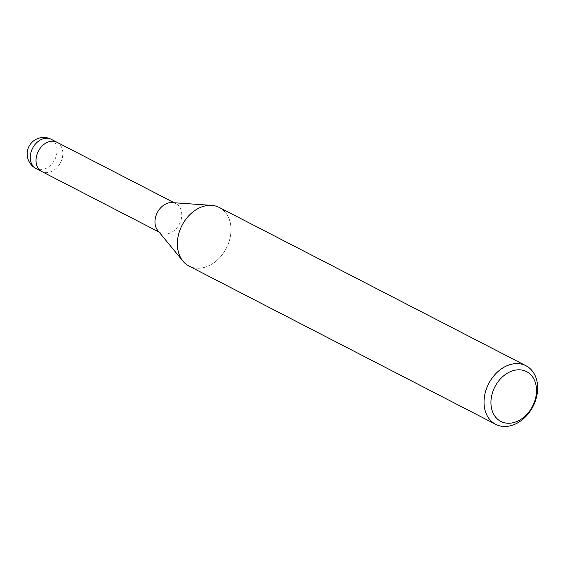 <?xml version="1.0" encoding="UTF-8"?>
<svg xmlns="http://www.w3.org/2000/svg" width="565" height="565" viewBox="0 0 565 565"><rect width="100%" height="100%" fill="white"/><g stroke="black" fill="none" stroke-linecap="round" stroke-linejoin="round"><path stroke-width="0.42" stroke-dasharray="2.83 2.12" d="M172.148 202.602A16.484 12.458 -62.7 0 1 175.941 203.654A16.484 12.458 -62.7 0 1 180.468 221.741A16.484 12.458 -62.7 0 1 160.82 232.957A16.484 12.458 -62.7 0 1 157.762 230.471M56.987 142.267A16.484 12.458 -62.7 0 1 61.521 160.347A16.484 12.458 -62.7 0 1 41.867 171.569M219.305 207.482A32.975 24.924 -62.7 0 1 228.366 243.649A32.975 24.924 -62.7 0 1 182.947 261.108L182.834 260.974M180.002 229.913A32.975 24.924 -62.7 0 1 211.713 205.385A32.975 24.924 -62.7 0 1 228.366 243.649A32.975 24.924 -62.7 0 1 189.056 266.087M57.1 142.324A16.491 12.465 -62.7 0 1 57.001 167.565A16.491 12.465 -62.7 0 1 41.98 171.626M51.231 139.294A16.491 12.465 -62.7 0 1 55.765 157.381A16.491 12.465 -62.7 0 1 51.246 164.592A16.491 12.465 -62.7 0 1 36.111 168.596M159.062 232.053L160.82 232.957M174.19 202.75L175.941 203.654"/><path stroke-width="0.85" d="M182.834 260.974L157.762 230.471A16.484 12.458 -62.7 0 1 156.293 214.87A16.484 12.458 -62.7 0 1 172.148 202.602L211.529 205.37M41.98 171.626A16.491 12.465 -62.7 0 1 41.867 171.569A16.484 12.458 -62.7 0 1 37.339 153.482A16.484 12.458 -62.7 0 1 56.987 142.267A16.491 12.465 -62.7 0 1 57.1 142.324M182.947 261.108A32.975 24.924 -62.7 0 1 180.002 229.913A32.975 24.924 -62.7 0 1 219.305 207.482L525.973 365.746A32.975 24.924 -62.7 0 1 535.027 401.913A32.975 24.924 -62.7 0 1 495.724 424.35A32.975 24.924 -62.7 0 1 486.67 388.183A32.975 24.924 -62.7 0 1 525.973 365.746M495.724 424.35L189.056 266.087A32.975 24.924 -62.7 0 1 180.002 229.913M534.278 402.372A28.031 21.188 -62.7 0 1 503.867 422.62A28.031 21.188 -62.7 0 1 493.174 390.698A28.031 21.188 -62.7 0 1 523.586 370.442A28.031 21.188 -62.7 0 1 534.278 402.372M36.111 168.596A16.491 12.465 -62.7 0 1 31.584 150.509A16.491 12.465 -62.7 0 1 36.104 143.298A16.491 12.465 -62.7 0 1 51.231 139.294A16.491 16.491 0 0 0 28.25 148.115A16.491 16.491 0 0 0 36.111 168.596L41.867 171.569A16.491 12.465 -62.7 0 1 41.859 146.271A16.491 12.465 -62.7 0 1 56.987 142.267L174.19 202.75M41.867 171.569L159.062 232.053M51.231 139.294L56.987 142.267"/></g></svg>
